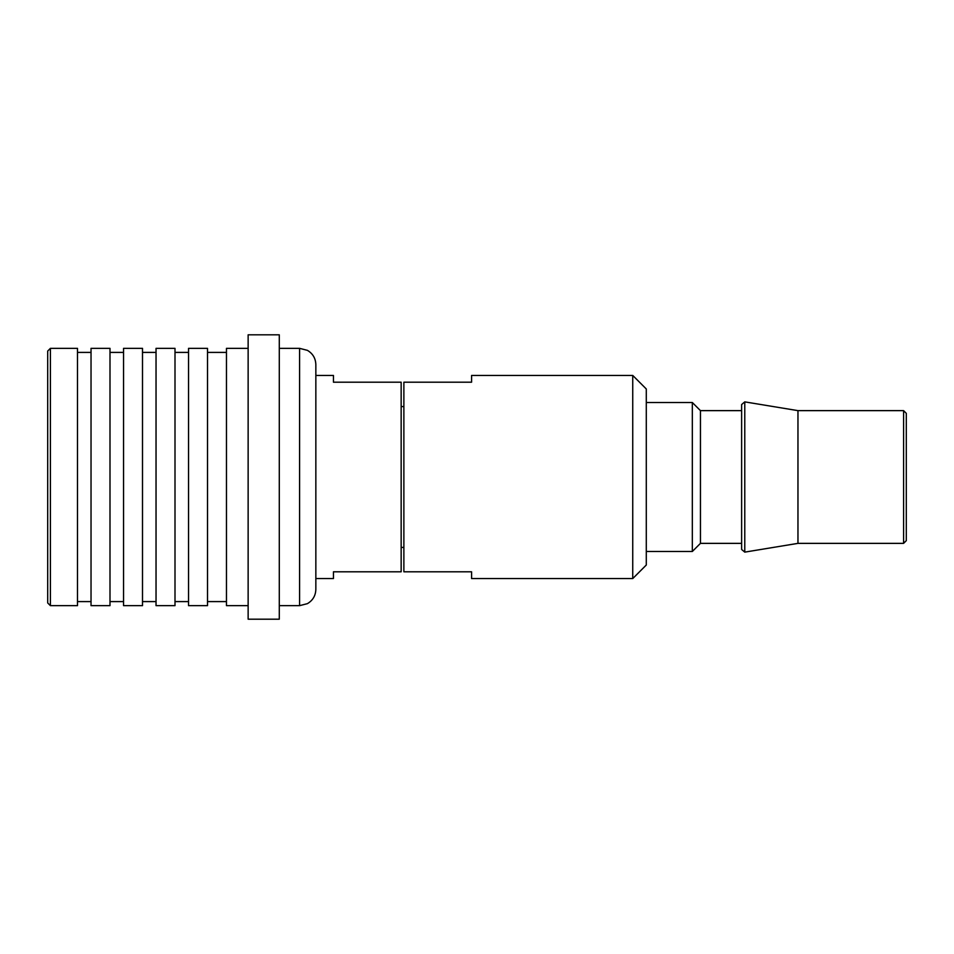 <?xml version="1.0" encoding="UTF-8"?>
<svg xmlns="http://www.w3.org/2000/svg" width="954" height="954" viewBox="0 0 954 954"><rect width="100%" height="100%" fill="white"/><g stroke="black" fill="none" stroke-linecap="round" stroke-linejoin="round"><path stroke-width="1.43" d="M50.407 605.659L47.7 602.952L47.7 351.048L50.407 348.341L50.407 605.659L77.489 605.659L77.489 348.341L50.407 348.341M91.035 477L91.035 348.341L109.996 348.341L109.996 605.659L91.035 605.659L91.035 477M123.543 477L123.543 348.341L142.504 348.341L142.504 605.659L123.543 605.659L123.543 477M156.039 477L156.039 348.341L174.999 348.341L174.999 605.659L156.039 605.659L156.039 477M188.546 477L188.546 348.341L207.507 348.341L207.507 605.659L188.546 605.659L188.546 477M248.135 605.659L226.468 605.659L226.468 348.341L248.135 348.341M248.135 477L248.135 334.806L279.283 334.806L279.283 619.194L248.135 619.194L248.135 477M299.592 348.341L299.592 605.659L307.426 603.643C312.817 600.424 315.619 595.678 315.846 589.405L315.846 364.595C315.619 358.322 312.817 353.576 307.426 350.356L299.592 348.341L279.283 348.341M315.846 578.565L333.447 578.565L333.447 571.804L401.157 571.804L401.157 382.196L333.447 382.196L333.447 375.435L315.846 375.435M646.287 388.97L646.287 565.03L632.74 578.565L632.74 375.435L646.287 388.97M906.3 413.344L906.3 540.656L903.593 543.363L903.593 410.637L906.3 413.344M903.593 543.363L797.961 543.363L797.961 410.637L903.593 410.637M741.628 549.456L741.628 404.544L744.776 401.872L744.776 552.127L741.628 549.456M741.628 410.637L741.628 543.363L700.451 543.363L700.451 410.637L741.628 410.637M700.451 410.637L692.33 402.516L692.33 551.484L700.451 543.363M632.74 578.565L471.586 578.565L471.586 571.804L403.876 571.804L403.876 382.196L471.586 382.196L471.586 375.435L632.74 375.435M91.035 601.592L77.489 601.592M91.035 352.408L77.489 352.408M123.543 601.592L109.996 601.592M123.543 352.408L109.996 352.408M156.039 601.592L142.504 601.592M156.039 352.408L142.504 352.408M188.546 601.592L174.999 601.592M188.546 352.408L174.999 352.408M226.468 601.592L207.507 601.592M226.468 352.408L207.507 352.408M299.592 605.659L279.283 605.659M403.876 406.583L401.157 406.583M403.876 547.417L401.157 547.417M797.961 410.637L744.776 401.872M797.961 543.363L744.776 552.127M646.287 551.484L692.33 551.484M646.287 402.516L692.33 402.516"/></g></svg>
